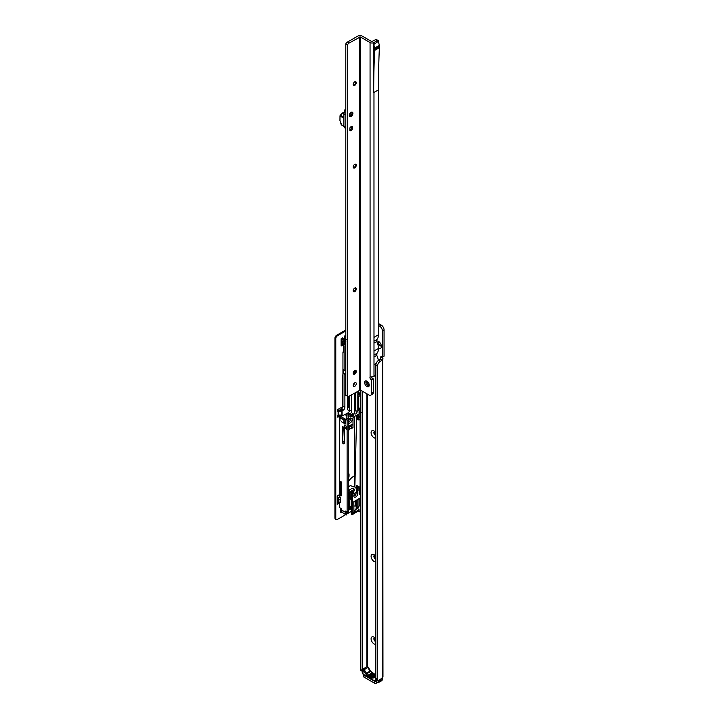 <?xml version="1.0" encoding="UTF-8"?>
<svg xmlns="http://www.w3.org/2000/svg" width="719" height="719" viewBox="0 0 719 719"><rect width="100%" height="100%" fill="white"/><g stroke="black" fill="none" stroke-linecap="round" stroke-linejoin="round"><path stroke-width="1.08" d="M375.839 644.224A4.143 2.391 60 0 1 374.024 643.909A4.143 2.391 60 0 1 371.094 638.832A4.143 2.391 60 0 1 374.024 637.142L374.024 637.142A4.143 2.391 60 0 1 375.839 638.912M374.833 637.744A2.166 1.249 -120 0 0 374.329 637.843A2.166 1.249 -120 0 0 373.997 639.577A2.166 1.249 -120 0 0 375.417 641.492A2.166 1.249 -120 0 0 375.839 641.663M375.839 561.755A4.143 2.391 60 0 1 374.024 561.431A4.143 2.391 60 0 1 371.094 556.362A4.143 2.391 60 0 1 374.024 554.664L374.024 554.664A4.143 2.391 60 0 1 375.839 556.443M374.833 555.266A2.166 1.249 -120 0 0 374.329 555.365A2.166 1.249 -120 0 0 373.997 557.108A2.166 1.249 -120 0 0 375.417 559.014A2.166 1.249 -120 0 0 375.839 559.193M375.839 438.042A4.143 2.391 60 0 1 374.024 437.718A4.143 2.391 60 0 1 371.094 432.649A4.143 2.391 60 0 1 374.024 430.96L374.024 430.96A4.143 2.391 60 0 1 375.839 432.73M374.833 431.553A2.166 1.249 -120 0 0 374.329 431.652A2.166 1.249 -120 0 0 373.997 433.395A2.166 1.249 -120 0 0 375.417 435.301A2.166 1.249 -120 0 0 375.839 435.48M376.612 341.094A4.143 2.391 60 0 1 378.491 341.39A4.143 2.391 60 0 1 381.412 346.468A4.143 2.391 60 0 1 378.491 348.158A4.143 2.391 60 0 1 378.455 348.14M379.299 341.992A2.166 1.249 -120 0 0 378.796 342.091A2.166 1.249 -120 0 0 378.464 343.826A2.166 1.249 -120 0 0 379.884 345.74A2.166 1.249 -120 0 0 380.962 345.848A2.166 1.249 -120 0 0 381.304 345.462M374.482 637.771A2.166 1.249 -120 0 0 374.32 639.542A2.166 1.249 -120 0 0 375.695 641.33A2.166 1.249 -120 0 0 375.839 641.402M374.482 555.302A2.166 1.249 -120 0 0 374.32 557.072A2.166 1.249 -120 0 0 375.695 558.852A2.166 1.249 -120 0 0 375.839 558.933M374.482 431.589A2.166 1.249 -120 0 0 374.32 433.359A2.166 1.249 -120 0 0 375.695 435.148A2.166 1.249 -120 0 0 375.839 435.22M378.949 342.028A2.166 1.249 -120 0 0 378.787 343.799A2.166 1.249 -120 0 0 380.162 345.578A2.166 1.249 -120 0 0 381.097 345.749M363.976 675.159L374.302 681.118L374.302 683.05L363.976 677.091A1.582 0.908 180 0 1 363.517 676.444L363.517 674.539A1.582 0.908 180 0 0 363.976 675.159L363.976 677.091M370.671 671.474L370.114 671.061L366.492 673.155L365.935 674.215L370.671 671.474A10.255 5.923 -120 0 0 373.745 674.188A9.868 5.698 60 0 1 370.393 671.267L370.114 671.061A9.473 5.464 60 0 1 367.948 667.493L367.157 666.585L362.753 669.128L363.05 674.215L375.444 681.288L376.873 680.92L375.92 681.468L376.585 681.082L376.531 683.05A1.582 0.908 180 0 1 374.302 683.05M375.453 681.387A1.582 0.908 180 0 1 374.302 681.118M377.34 682.583L376.531 683.05M362.16 391.091L362.16 670.405L360.489 669.443L360.489 390.12M362.682 671.501A2.364 1.366 -60 0 1 362.655 671.492A2.364 1.366 -60 0 1 362.16 670.405M362.655 671.492L360.983 670.521A2.364 1.366 -60 0 1 360.489 669.443M380.827 679.185L382.256 677.684A2.759 1.591 0 0 0 382.966 676.974L382.715 359.806A2.759 1.591 180 0 1 382.256 360.156L380.297 361.289A3.946 2.274 120 0 0 377.511 366.115L377.511 679.266A2.364 1.366 120 0 0 377.996 680.345A2.364 1.366 120 0 0 379.183 680.228L380.827 679.185M378.455 325.428L379.605 326.093A3.946 2.274 60 0 1 382.391 330.92L382.391 357.046L381.609 356.894A1.582 0.908 -120 0 0 380.818 356.813A1.582 0.908 -120 0 0 380.576 358.071L380.648 359.141L378.625 360.318A3.946 2.274 120 0 0 375.839 365.153L375.839 678.296A2.364 1.366 120 0 0 376.325 679.383L377.996 680.345M376.945 353.29A4.143 2.391 60 0 1 376.954 353.55A4.143 2.391 60 0 1 376.612 354.943M379.605 326.093L381.277 325.123L378.455 323.496M381.277 325.123A3.946 2.274 60 0 1 384.063 329.958L384.063 356.085L382.364 357.172M382.256 357.109L380.576 358.071L380.648 359.141L382.715 359.806M382.319 357.226L383.065 358.943M374.141 675.447L372.703 675.734L372.999 674.952L374.455 674.719L374.141 675.447L374.455 674.916M372.703 675.734L372.999 675.123M372.235 676.417L373.026 676.193A9.868 5.698 -120 0 0 373.188 676.246L370.725 676.93A9.868 5.698 60 0 1 370.698 676.921L371.606 675.572A9.868 5.698 -120 0 0 371.768 675.662L371.48 676.103A9.868 5.698 -120 0 0 372.235 676.417L372.235 676.525M375.021 675.59A9.868 5.698 60 0 1 374.374 675.429L374.545 675.321A9.868 5.698 -120 0 0 375.192 675.492L375.021 675.59M373.305 674.611L371.058 674.799A9.868 5.698 60 0 1 371.022 674.782L372.181 674.116A9.868 5.698 60 0 1 371.993 673.973L372.163 673.874A9.868 5.698 -120 0 0 372.361 674.018L372.739 673.793A9.868 5.698 -120 0 0 372.891 673.892L372.505 674.116A9.868 5.698 -120 0 0 373.161 674.53A9.868 5.698 -120 0 0 373.305 674.611M370.95 675.707L370.546 674.835L370.591 675.959L368.811 675.878L368.389 675.087L370.438 675.878L370.357 674.925L369.18 674.692A9.868 5.698 -120 0 0 369.737 675.141L369.566 675.24A9.868 5.698 60 0 1 368.856 674.656L370.546 674.835L370.95 675.509M370.438 676.04L370.357 674.925M371.732 672.984A9.868 5.698 -120 0 0 371.885 673.119L370.384 673.982A9.868 5.698 -120 0 0 370.636 674.197L370.366 674.215A9.868 5.698 60 0 1 370.06 673.955L371.732 672.984L370.195 674.071M375.839 675.68L375.462 676.669A10.255 5.923 60 0 1 372.631 678.08L373.188 677.019A9.473 5.464 -120 0 0 374.572 676.597A9.473 5.464 -120 0 0 375.174 676.139M375.354 675.959L375.839 676.876M372.631 678.08A10.255 5.923 60 0 1 365.935 674.215A10.255 5.923 60 0 1 363.095 669.524L364.317 669.587L367.948 667.493L367.84 666.792M377.259 679.922L376.675 682.133M375.839 675.492L373.188 677.019M362.682 669.227L362.915 673.631M376.873 681.199L375.803 681.082L375.803 676.867M376.145 679.239L376.145 681.082L375.525 681.468L376.927 680.812L376.927 679.725M363.392 674.341L362.753 673.352M378.598 680.219L378.931 681.504L382.22 679.599L382.22 678.197M371.606 675.77L370.698 677.118M371.04 676.849L371.984 676.489A9.868 5.698 60 0 1 371.381 676.237L371.04 676.741M369.593 675.222A10.102 5.833 60 0 1 369.18 674.889L369.18 674.692M368.64 675.123L368.991 675.779M373.988 675.527L374.284 674.817L373.637 674.817L372.864 675.635L374.284 674.817M372.864 675.788L373.152 675.033M373.017 674.647A10.102 5.833 60 0 1 372.505 674.314L372.361 674.018M372.837 674.665L372.837 674.539A9.868 5.698 60 0 1 372.334 674.215A10.102 5.833 60 0 1 372.163 674.071L372.163 673.874M372.334 674.215L371.606 674.638L372.837 674.539M348.239 418.656L348.005 413.758L346.855 413.758L346.855 418.521L348.239 418.656L348.481 413.695L347.088 413.425L347.969 412.922A2.364 1.366 120 0 0 349.641 410.019L349.641 395.872M341.498 414.98L342.1 415.115L342.1 410.342L342.1 415.78L339.593 415.303L339.593 496.254M348.859 426.673A1.025 0.593 180 0 1 349.326 426.834L350.198 426.52L350.773 425.082M350.198 422.898A2.759 1.591 -60 0 1 348.239 421.774A2.759 1.591 -60 0 1 350.198 418.395L350.198 418.395A2.759 1.591 -60 0 1 352.148 419.519A2.759 1.591 -60 0 1 350.198 422.898M348.302 421.19A1.582 0.908 120 0 0 348.571 421.532A1.582 0.908 120 0 0 349.362 421.451A1.582 0.908 120 0 0 350.387 420.058A1.582 0.908 120 0 0 350.144 418.8A1.582 0.908 120 0 0 349.722 418.737M355.779 497A2.759 1.591 -60 0 1 353.82 495.867A2.759 1.591 -60 0 1 355.779 492.488L355.779 492.488A2.759 1.591 -60 0 1 357.729 493.62A2.759 1.591 -60 0 1 355.779 497M353.883 495.283A1.582 0.908 120 0 0 354.152 495.625A1.582 0.908 120 0 0 354.934 495.553A1.582 0.908 120 0 0 355.968 494.16A1.582 0.908 120 0 0 355.725 492.892A1.582 0.908 120 0 0 355.294 492.83M346.414 511.569L346.414 514.948L345.884 514.633L348.382 511.784L348.436 501.062L349.11 499.202L349.326 507.38L349.982 506.338M355.554 500.676L354.988 506.401L355.932 504.909L355.689 500.595M359.105 490.133A7.693 4.44 180 0 1 359.078 490.25L360.489 489.118M359.141 492.407A8.089 4.674 180 0 1 359.518 494.187L360.489 493.629M359.518 494.187L359.078 494.124A7.693 4.44 0 0 0 359.141 493.531L359.141 490.043M359.518 489.675L359.078 494.124M358.287 390.875L358.368 395.117L360.489 393.985M353.011 416.058A0.791 0.458 120 0 0 353.514 414.836A3.55 2.049 -60 0 1 353.272 413.973A0.791 0.458 120 0 0 352.723 413.713L350.477 415.007A0.791 0.458 120 0 0 349.919 415.977L349.919 416.634A0.791 0.458 120 0 0 350.432 416.975A4.341 2.508 -60 0 1 351.753 416.696A0.791 0.458 120 0 0 352.04 416.616L353.011 416.058L352.202 415.591L351.232 416.148L352.04 416.616M351.591 394.749L351.591 411.142A2.364 1.366 -60 0 1 349.919 414.045L348.239 415.205L348.239 431.049A0.791 0.458 -60 0 1 348.796 430.088L349.695 429.567L348.859 426.187L351.816 424.48M351.528 424.641L351.977 424.578M351.977 424.911L351.142 428.731L352.984 427.67L352.984 418.009A0.791 0.458 -60 0 1 353.541 417.038L358.008 414.459A0.791 0.458 -60 0 1 358.565 414.782L358.008 414.459M359.545 419.375A0.791 0.458 -60 0 1 360.102 419.698L358.565 419.941L358.565 414.782M360.102 419.698L360.102 487.419A0.791 0.458 -60 0 1 359.545 488.381L357.343 487.114A6.112 3.532 180 0 1 357.568 488.057A6.112 3.532 180 0 1 357.388 488.911L358.008 489.271L359.545 488.381M358.008 489.271L358.008 490.556A0.791 0.458 -60 0 1 357.451 491.526L354.099 493.459A0.791 0.458 -60 0 1 353.541 493.135L354.099 493.459M354.611 513.267L352.22 514.651L352.463 492.47L353.541 491.841L353.541 493.135M353.541 491.841L352.921 491.49A6.112 3.532 180 0 1 350.36 491.535L351.708 492.308L351.708 499.525L350.171 498.644L351.708 499.525L351.708 514.543L359.078 510.688L358.844 510.05L353.649 512.728L356.202 508.549L356.202 500.298M353.793 501.727L353.928 512.89M360.489 497.818L354.045 501.547M357.172 391.522L357.172 411.466A1.977 1.141 -60 0 1 356.309 413.452A1.977 1.141 -60 0 1 354.791 413.982A1.977 1.141 -60 0 1 354.377 413.074L354.377 393.131M354.377 383.748L354.377 383.038M354.377 373.61L354.377 370.788M360.489 417.02L359.248 416.526A8.089 4.674 180 0 1 359.518 418.099L360.489 417.541M359.518 418.099L359.078 418.036A7.693 4.44 0 0 0 359.141 417.442L359.141 411.448M359.105 411.538A7.693 4.44 180 0 1 359.078 411.654L359.078 418.036M359.078 411.654L359.518 411.079L359.078 411.654M360.489 410.513L359.518 411.079M360.489 395.27L358.287 396.87L358.287 409.857A0.791 0.458 120 0 0 358.844 410.172L360.489 409.228M339.593 410.54L339.826 409.875L341.858 409.875L339.593 410.207M343.655 351.618L342.945 352.022L342.945 406.145A2.364 1.366 -60 0 1 341.264 409.048L339.826 409.875M342.945 344.904L343.655 346.315L343.655 352.112L342.945 352.022M348.517 396.412L348.517 406.469A1.977 1.141 -60 0 1 347.681 408.437M354.862 486.934A2.364 1.366 0 0 1 354.809 486.934A2.364 1.366 0 0 1 353.631 486.817L350.441 485.586L348.239 486.853M349.686 427.886L351.142 428.731M351.142 427.068L350.198 426.52M358.565 419.941L357.541 419.348L357.541 414.728M357.541 418.755A6.112 3.532 0 0 0 357.343 418.107L356.759 417.766A0.791 0.458 120 0 0 356.642 417.442L356.642 415.249M356.642 417.442L357.343 418.107L356.642 417.442M341.858 409.875L342.334 410.684L343.215 410.172A2.364 1.366 120 0 0 344.886 407.269L344.886 374.41L343.358 373.529L345.812 373.404M345.812 370.015L344.886 370.546L343.358 369.665L343.358 373.529M344.886 370.546L344.886 346.261L345.812 346.792M345.812 342.316L345.273 342.684L345.812 343.053M347.735 413.057L341.858 416.112M355.222 408.329L354.377 408.814M354.413 398.236L355.492 397.931L354.413 398.236L355.492 397.283M345.812 373.88L344.886 374.41M347.681 396.349L347.681 409.21A1.977 1.141 120 0 0 348.086 410.109A1.977 1.141 120 0 0 349.641 409.542M354.656 408.653L354.656 411.96M354.656 416.391L354.656 486.943M348.239 498.375A2.364 1.366 180 0 1 349.272 498.456L350.306 498.716L350.171 493.36L349.272 493.171A2.364 1.366 0 0 0 348.239 493.09M356.525 487.931L354.862 486.97L356.642 415.816M350.171 493.36L349.146 492.767A5.33 3.074 0 0 0 350.306 493M353.056 491.562A3.155 1.824 0 0 0 354.611 489.99A3.155 1.824 0 0 0 354.593 489.828M350.575 491.553L350.629 491.428A3.155 1.824 0 0 0 354.611 489.666A3.155 1.824 0 0 0 354.503 489.199L352.319 488.237L348.418 490.493L350.36 491.616M346.163 514.849L344.113 513.663A6.309 3.649 -60 0 1 343.916 513.537L341.822 512.063A6.309 3.649 -60 0 1 341.264 509.888L341.103 508.504L339.593 507.632L339.593 503.021M357.28 508.495A6.309 3.649 120 0 0 358.988 506.131L360.489 505.439M357.172 499.741L357.172 508.243L358.844 509.403A0.791 0.458 0 0 1 358.844 510.05M351.196 499.31L351.196 506.032L349.326 508.998L350.288 506.509M348.382 503.318L348.382 505.448M349.326 507.38L348.382 507.183M348.445 500.918L349.326 501.098M355.294 505.115L355.932 504.909M355.402 504.936L354.988 505.592M352.22 514.651L356.238 512.243M348.382 508.8L349.326 508.998M351.708 492.308L352.463 492.47M346.855 415.654L344.752 414.441M348.239 431.049L348.239 511.335L347.124 511.982L347.124 420.166L339.593 415.816M347.124 420.166L348.005 420.166L348.005 418.853L346.855 418.521M347.124 511.982L345.497 511.101L345.453 512.305A6.309 3.649 120 0 0 346.414 514.948M345.345 419.132L345.345 423.967L343.943 423.078L343.943 420.13L345.345 419.132L341.381 416.84L340.15 417.55L344.113 419.842L344.284 423.078L345.506 423.788M341.381 421.676L345.345 423.967L341.381 421.676M346.873 426.592L346.828 429.324L345.246 428.461L344.356 425.001L346.873 426.592M354.377 412.302A1.977 1.141 120 0 0 355.222 410.342L355.222 392.646M355.222 372.388L355.222 370.348M345.965 341.849L345.345 341.246L345.345 342.586M346.288 339.314L345.273 339.79L345.201 341.121L345.102 340.114A1.977 1.141 120 0 0 344.958 340.402L343.889 341.795M355.051 502.302L355.932 502.491M355.213 501.386L355.851 501.52M354.629 510.841L355.599 509.151M349.326 508.027L348.382 507.83M348.607 500.002L349.245 500.136M350.36 491.535L350.36 492.821L349.146 492.767L350.36 492.821M350.575 491.428L348.418 490.493M350.629 491.428L354.503 489.199M357.343 487.114L356.642 485.936L356.642 487.482A6.112 3.532 180 0 1 357.46 488.704M356.642 485.936A0.791 0.458 120 0 0 356.75 485.478L360.102 487.419M357.451 491.526L356.498 490.978A5.33 3.074 0 0 0 356.067 488.453L356.642 487.482M357.388 488.911L357.388 490.196L358.008 490.556M360.417 408.509L358.287 409.56M361.324 412.607L360.282 412.571A1.141 0.665 -60 0 1 360.237 412.302L360.237 410.657M344.311 426.25L345.471 425.585M348.239 415.205L348.005 413.425M356.498 490.978L357.343 490.412M359.194 411.367L359.194 413.2L360.282 412.571M359.141 415.933L360.489 416.885M341.13 346.028L341.13 338.784L341.75 339.952A2.364 1.366 60 0 1 342.244 341.597L342.244 344.509A2.364 1.366 60 0 1 341.75 345.587L342.855 344.958M342.307 408.033A3.155 1.824 120 0 0 342.037 407.817A3.155 1.824 120 0 0 340.455 407.97L338.227 409.255A1.186 0.683 120 0 0 337.454 410.297A1.186 0.683 120 0 0 337.633 411.25A1.186 0.683 120 0 0 338.11 411.25L337.544 410.657A1.384 0.8 180 0 1 338.254 410.54L341.058 410.54L341.058 411.223A0.791 0.647 0 0 1 341.84 411.87L341.84 414.441A0.791 0.647 0 0 1 341.058 415.088L338.11 415.133A1.186 0.683 120 0 0 337.436 416.175A1.186 0.683 120 0 0 337.633 417.047A1.186 0.683 120 0 0 338.227 416.993L339.593 416.202M341.013 508.45A3.155 1.824 120 0 0 340.599 510.175L340.599 511.847A1.186 0.683 120 0 0 340.842 512.395A1.186 0.683 120 0 0 341.804 512.027M351.708 501.233A3.155 1.824 120 0 0 351.258 501.449L351.196 501.485M345.812 335.935L345.713 336.708L344.958 335.458L345.794 335.944A1.186 0.683 120 0 0 345.74 335.908A1.186 0.683 120 0 0 344.823 336.222A1.186 0.683 120 0 0 344.311 337.418L344.311 338.883M334.937 517.959L335.773 518.435A2.364 1.366 120 0 0 336.258 519.522L335.422 519.037A2.364 1.366 -60 0 1 334.937 517.959L334.937 338.191A2.364 1.366 -60 0 1 336.609 335.288L337.445 335.773L345.812 330.938M337.445 335.773A2.364 1.366 120 0 0 335.773 338.667L334.937 338.191M335.773 518.435L335.773 338.667M336.258 519.522A2.364 1.366 120 0 0 337.445 519.406L345.749 514.606M347.034 513.869L351.708 511.173M354.656 475.636L354.188 475.915A13.814 7.972 120 0 0 348.239 481.676M348.239 478.432A3.155 1.824 120 0 0 349.048 475.978L349.048 474.693A3.155 1.824 120 0 0 348.4 473.246A3.155 1.824 120 0 0 348.239 473.174M342.945 374.581A2.759 1.591 120 0 0 342.298 376.621L342.298 406.343A0.791 0.458 120 0 0 342.487 406.72A4.341 2.508 -60 0 1 342.63 406.783A4.341 2.508 -60 0 1 342.828 406.927M337.22 504.477L337.22 495.939L338.406 498.069A2.364 1.366 60 0 1 338.892 499.714L338.892 502.626A2.364 1.366 60 0 1 338.406 503.713L338.946 503.399M336.609 335.288L345.812 329.976M341.974 511.802L341.139 511.317A1.186 0.683 -60 0 1 340.599 511.847M339.593 415.231L337.391 416.508L338.227 416.993M341.561 407.673A3.155 1.824 -60 0 1 341.849 408.59M338.056 502.141L338.056 499.238L338.056 502.141A1.186 0.683 60 0 1 337.813 502.689L337.22 503.03M341.058 410.54A0.791 0.647 180 0 1 341.84 411.187L341.84 411.87M338.11 415.133L338.11 411.25L341.058 411.223M351.708 507.425L349.515 508.693M349.083 508.944L348.382 509.349M348.382 510.319L351.708 508.396M358.457 511.047L360.489 512.225M351.771 504.981L351.276 505.457M341.139 511.317L341.354 510.858M338.155 411.241L337.544 410.657M341.13 340.231L341.166 340.294A1.186 0.683 60 0 1 341.408 341.112L341.408 344.024A1.186 0.683 60 0 1 341.166 344.563L341.13 344.581M341.13 338.784L342.801 337.813L343.43 338.982A2.364 1.366 60 0 1 343.916 340.635L343.916 343.538A2.364 1.366 60 0 1 343.43 344.626L341.75 345.587L343.43 344.626M337.22 497.386L337.813 498.411A1.186 0.683 60 0 1 338.056 499.238M337.22 495.939L338.892 494.969L340.078 497.099A2.364 1.366 60 0 1 340.572 498.752L340.572 501.655A2.364 1.366 60 0 1 340.078 502.743L338.406 503.713L340.078 502.743M349.299 115.13A1.878 1.079 120 0 0 349.668 115.741A1.878 1.079 120 0 0 350.611 115.651A1.878 1.079 120 0 0 351.933 113.35A1.878 1.079 120 0 0 351.546 112.497A1.878 1.079 120 0 0 350.836 112.479M352.912 113.35A2.561 1.483 -60 0 1 351.097 116.496A2.561 1.483 -60 0 1 349.281 115.444L349.281 115.444A2.561 1.483 -60 0 1 351.097 112.308A2.561 1.483 -60 0 1 352.912 113.35M355.662 81.687A2.166 1.249 -60 0 1 355.977 82.586L355.977 82.586A2.166 1.249 -60 0 1 354.44 85.246A2.166 1.249 -60 0 1 353.505 85.417M353.865 85.444A4.143 2.391 120 0 0 355.86 81.975M355.662 164.166A2.166 1.249 -60 0 1 355.986 165.064L355.986 165.064A2.166 1.249 -60 0 1 354.449 167.725A2.166 1.249 -60 0 1 353.514 167.895M353.865 167.922A4.143 2.391 120 0 0 355.869 164.453M355.671 287.879A2.166 1.249 -60 0 1 355.995 288.777L355.995 288.777A2.166 1.249 -60 0 1 354.458 291.438A2.166 1.249 -60 0 1 353.523 291.608M353.874 291.644A4.143 2.391 120 0 0 355.878 288.175M355.68 370.357A2.166 1.249 -60 0 1 355.995 371.256L355.995 371.256A2.166 1.249 -60 0 1 354.467 373.916A2.166 1.249 -60 0 1 353.523 374.087M353.883 374.123A4.143 2.391 120 0 0 355.887 370.653M366.906 386.516A3.271 1.887 60 0 1 364.596 382.499A3.271 1.887 60 0 1 366.906 381.16L366.906 381.16A3.271 1.887 60 0 1 369.224 385.177A3.271 1.887 60 0 1 366.906 386.516M367.256 381.394A2.364 1.366 -120 0 0 366.366 381.421A2.364 1.366 -120 0 0 366.007 383.317A2.364 1.366 -120 0 0 367.553 385.402A2.364 1.366 -120 0 0 368.73 385.519A2.364 1.366 -120 0 0 369.198 384.764M367.005 381.322A2.364 1.366 -120 0 0 368.577 384.809A2.364 1.366 -120 0 0 369.135 385.016M354.746 382.778A2.166 1.249 120 0 0 353.326 384.692A2.166 1.249 120 0 0 353.658 386.427A2.166 1.249 120 0 0 354.746 386.319A2.166 1.249 120 0 0 356.157 384.404A2.166 1.249 120 0 0 355.824 382.67A2.166 1.249 120 0 0 354.746 382.778M351.339 128.674L352.301 129.231L352.301 126.535A2.364 1.366 120 0 0 352.283 126.526A2.364 1.366 120 0 0 349.901 127.919L349.901 130.615A2.364 1.366 120 0 0 349.91 130.624A2.364 1.366 120 0 0 351.097 130.507A2.364 1.366 120 0 0 352.301 129.231M349.317 115.022A1.878 1.079 120 0 0 349.425 114.968A1.878 1.079 120 0 0 350.746 112.55M354.719 81.858A2.166 1.249 120 0 0 353.308 83.772A2.166 1.249 120 0 0 353.64 85.516A2.166 1.249 120 0 0 354.719 85.408A2.166 1.249 120 0 0 356.139 83.494A2.166 1.249 120 0 0 355.806 81.75A2.166 1.249 120 0 0 354.719 81.858M354.728 164.336A2.166 1.249 120 0 0 353.308 166.251A2.166 1.249 120 0 0 353.64 167.985A2.166 1.249 120 0 0 354.728 167.887A2.166 1.249 120 0 0 356.148 165.972A2.166 1.249 120 0 0 355.815 164.229A2.166 1.249 120 0 0 354.728 164.336M354.737 288.058A2.166 1.249 120 0 0 353.317 289.964A2.166 1.249 120 0 0 353.649 291.707A2.166 1.249 120 0 0 354.737 291.599A2.166 1.249 120 0 0 356.157 289.685A2.166 1.249 120 0 0 355.824 287.951A2.166 1.249 120 0 0 354.737 288.058M354.746 370.537A2.166 1.249 120 0 0 353.326 372.442A2.166 1.249 120 0 0 353.658 374.186A2.166 1.249 120 0 0 354.746 374.078A2.166 1.249 120 0 0 356.157 372.163A2.166 1.249 120 0 0 355.824 370.429A2.166 1.249 120 0 0 354.746 370.537M378.437 89.893A1023.514 590.928 -120 0 1 379.38 47.661L374.644 50.402L374.644 49.045L379.38 46.313L379.38 45.342L374.644 48.074L373.673 43.994L373.673 92.616L378.437 89.893L378.455 334.766A11.837 6.83 60 0 1 376.783 339.602A1.977 1.141 60 0 0 376.783 341.534A11.837 6.83 60 0 1 378.455 348.463A11.837 6.83 -120 0 1 376.783 353.46A1.977 1.141 -120 0 0 376.783 355.393A11.837 6.83 -120 0 1 378.347 360.498M374.644 49.045L374.644 48.074M371.651 376.9A1.582 0.908 -120 0 0 372.739 378.509L373.296 379.012L373.296 392.358A3.946 2.274 60 0 1 372.478 394.165L370.806 395.135A3.946 2.274 60 0 1 368.829 394.938L360.327 390.022L360.3 36.921L349.137 43.041L347.466 42.07A3.155 1.824 -60 0 0 345.794 43.913L345.812 395.27L347.493 396.241L347.466 44.875L345.794 43.913M373.691 44.515L378.437 41.262A1.582 0.908 -60 0 0 378.104 40.543A1.582 0.908 -60 0 0 377.322 40.624L375.642 39.653L371.741 41.585L361.972 35.95A2.759 1.591 -0 0 0 358.071 35.95L347.466 42.07M375.642 39.653A1.582 0.908 -60 0 1 376.432 39.572L378.104 40.543M377.322 40.624L373.97 42.556L373.691 44.003M375.839 375.264A3.946 2.274 -60 0 1 375.669 375.363L373.997 376.334A2.759 1.591 180 0 1 373.206 376.648L370.087 376.999A1.582 0.908 -120 0 0 371.067 379.47L371.624 379.974L371.624 393.329A3.946 2.274 60 0 1 370.806 395.135M353.218 385.258A2.166 1.249 120 0 0 354.593 382.868M360.327 390.022L349.164 396.142A3.155 1.824 -60 0 1 347.583 396.304A3.155 1.824 -60 0 1 347.493 396.241M347.466 44.875A3.155 1.824 -60 0 1 349.137 43.041M379.38 45.342L378.437 41.783M379.38 47.661L379.38 46.313M373.97 42.556A2.759 1.591 180 0 1 370.06 42.556L360.3 36.921M373.188 378.769L371.516 379.731M376.145 363.49L373.997 364.731L373.988 337.346L378.455 334.766M373.988 351.043L378.455 348.463M374.644 49.719L379.38 46.978M374.644 50.402A1023.514 590.928 -120 0 0 373.691 92.625M374.473 49.287L379.219 46.546M349.901 129.42A1.339 0.773 120 0 0 350.647 129.411A1.339 0.773 120 0 0 351.6 127.775A1.339 0.773 120 0 0 350.647 127.227A1.339 0.773 120 0 0 349.901 128.09M350.647 129.411L350.486 129.51A1.582 0.908 -60 0 1 349.901 129.654M350.665 112.613A1.833 1.061 -60 0 1 349.371 114.896A1.833 1.061 -60 0 1 349.335 114.914M350.872 126.787A1.582 0.908 -60 0 1 351.276 126.859A1.582 0.908 -60 0 1 351.6 127.578A1.582 0.908 -60 0 1 351.6 127.676M344.042 112.254L340.384 115.148L343.826 117.134M345.794 114.941L343.898 113.854L344.94 109.791M345.794 127.191L343.898 125.87M345.794 110.286L344.976 109.818L343.898 113.854L343.898 126.095L345.453 128.207M343.826 118.204L339.997 115.984L339.997 120.801L341.84 125.187M340.348 115.13L342.873 112.712L340.384 115.148A0.791 0.458 120 0 0 339.997 115.984L339.943 120.756M343.916 126.22L341.246 124.621M342.918 112.703L344.086 112.775M343.466 112.47L344.239 112.218M345.794 129.33L345.309 128.108M366.906 393.823L366.906 666.729M375.839 678.296L377.511 679.266M375.839 365.153L377.511 366.115M378.625 360.318L380.297 361.289M382.256 677.684L382.256 360.156M380.576 359.194L380.576 358.071M367.463 381.564L367.463 383.667M367.463 394.147L367.463 666.576M382.391 357.046L384.063 356.085M382.391 330.92L384.063 329.958M366.214 673.685A9.868 5.698 -120 0 0 369.557 676.606A9.868 5.698 -120 0 0 372.748 677.559M375.839 675.024A9.868 5.698 60 0 1 373.745 674.188M381.879 678.197L378.931 680.408M364.317 669.587A9.473 5.464 -120 0 0 366.492 673.155M362.196 671.222L362.196 672.031A2.13 1.231 -120 0 0 362.825 673.811M378.598 681.504L378.931 681.504A2.364 1.366 60 0 1 378.446 682.592A2.364 1.366 60 0 1 377.259 682.466L377.089 682.376A2.13 1.231 -120 0 0 378.598 681.504L378.598 680.444M375.651 681.486L363.113 674.179M382.256 678.224L381.735 680.686A2.364 1.366 -120 0 0 382.22 679.599L382.22 679.41M342.334 410.154L341.858 410.207L342.1 415.115M343.772 339.745L343.844 339.754A1.977 1.141 -60 0 1 344.796 338.532L345.039 338.388A62.733 36.22 -60 0 1 345.812 337.804M350.18 498.689L349.272 498.456L349.272 493.171M349.281 498.501A2.606 1.501 0 0 0 348.239 498.438M349.326 426.834L349.326 427.392M345.345 342.774L345.345 345.165L344.221 344.904L343.889 343.88M344.886 407.269L342.945 406.145M351.591 411.142L349.641 410.019M360.102 498.042L360.102 505.214M355.752 509.061L357.172 508.243M344.473 428.299L344.473 443.12A1.582 0.908 60 0 1 343.358 443.758A1.582 0.908 60 0 1 342.244 441.826L342.244 427.005A0.791 0.458 60 0 1 342.801 426.691L343.916 427.329A0.791 0.458 60 0 1 344.473 428.299L344.428 428.012M339.988 494.645L339.988 481.757A1.025 0.593 60 0 1 341.435 482.602L341.435 495.481A1.025 0.593 60 0 1 339.988 494.645L340.321 494.645A0.791 0.458 -120 0 0 341.408 495.472M341.264 509.888L345.453 512.305M348.481 413.695L348.481 414.872M349.919 414.045L347.969 412.922M343.215 410.172L341.264 409.048M349.641 407.116L348.517 406.469M357.172 411.466L355.222 410.342M344.221 342.037L344.221 344.329L345.003 343.871L345.003 341.103M345.273 344.221L344.392 344.617L345.273 345.012M341.264 416.831L339.988 417.847L343.943 420.13L345.506 419.42M339.988 420.597L339.916 417.748L339.952 420.768M358.988 498.689L358.988 506.131M355.626 509.753L355.626 509.259M357.334 508.531L355.77 509.438M342.963 426.915L342.801 441.826A1.186 0.683 -120 0 0 343.322 443.021A1.186 0.683 -120 0 0 344.23 443.335A1.186 0.683 -120 0 0 344.428 443.084M344.356 442.293A1.186 0.683 60 0 1 343.916 441.187L342.244 441.826M344.356 441.133L343.916 427.463M341.363 494.897A0.791 0.458 60 0 1 341.103 494.196L340.321 494.645L340.321 481.757L340.806 481.478M341.363 494.169L341.103 481.775M340.797 481.397A0.791 0.458 -120 0 0 340.321 481.757L339.988 481.757M345.812 337.831A63.128 36.453 120 0 0 345.039 338.388L345.812 338.838M360.489 408.239A0.791 0.458 -60 0 1 360.264 408.419L360.264 397.76A1.141 0.665 -60 0 1 360.489 396.987M358.287 409.857L358.844 410.172M358.287 408.922L359.985 407.934M352.508 413.829A3.55 2.049 120 0 0 352.705 414.369A0.791 0.458 -60 0 1 352.202 415.591L352.175 414.495A3.946 2.274 -60 0 1 352.013 414.117M352.175 414.495L353.514 414.836M349.937 415.798A4.736 2.732 -60 0 1 350.809 415.708L351.232 416.148A0.791 0.458 -60 0 1 350.944 416.229L351.753 416.696M350.809 415.708L350.944 416.229A4.341 2.508 120 0 0 349.919 416.382M349.919 416.678L350.432 416.975M352.768 413.686L353.272 413.973M350.953 415.672L351.924 415.106M360.489 393.05L358.287 394.327M358.287 393.679L360.489 392.403M359.141 491.365L360.489 492.147M359.141 490.726L360.489 491.499M346.873 427.526L345.246 428.461M345.093 428.281L346.873 427.257M345.102 340.788L345.812 340.752M343.916 341.372L344.455 340.186L343.835 339.988M345.273 342.684L345.345 344.967M344.221 344.904L343.889 344.329M344.958 340.402L344.455 340.186A2.364 1.366 -60 0 1 344.626 339.844M345.039 338.388A2.364 1.366 120 0 0 343.889 339.862L345.812 337.678M343.08 426.843L342.244 427.005M344.473 443.12L344.356 428.138L342.801 426.691M344.23 443.335L344.473 442.796M359.446 416.418L359.167 415.924M338.254 415.088L338.254 410.54M351.196 505.511L351.708 505.214M348.239 474.225L349.048 474.693M348.239 475.511L349.048 475.978M343.916 343.538L342.244 344.509M343.916 340.635L342.244 341.597M343.43 338.982L341.75 339.952M342.855 337.984L341.174 338.946M340.572 501.655L338.892 502.626M340.572 498.752L338.892 499.714M340.078 497.099L338.406 498.069M338.946 495.139L337.274 496.101M373.997 364.731L373.997 376.334M373.97 92.472L373.988 337.346M359.77 390.022L359.743 36.921M370.06 42.556L370.087 376.999M371.624 379.974L373.296 379.012M371.624 393.329L373.296 392.358M372.739 378.509L371.067 379.47M373.988 343.143L376.783 341.534M373.988 355.069L376.783 353.46M373.988 357.001L376.783 355.393M373.988 341.21L376.783 339.602M345.794 109.216L345.129 109.594L345.794 109.98M344.042 126.571L341.21 124.675L339.997 120.612M343.835 126.032L344.967 127.883M344.868 127.829L345.749 129.204M382.31 357.235L383.982 356.264M375.839 674.961L370.618 671.285M375.237 676.049L374.572 676.597M370.564 671.106L368.119 667.07M381.735 680.686L378.446 682.592L376.72 682.241M362.124 671.178L362.987 674.098M340.482 481.397L341.363 482.503L341.273 495.652M348.239 498.474L351.708 499.606M359.078 510.688L359.078 509.726M360.956 412.643L359.069 413.515M347.583 396.304L345.911 395.333M343.835 113.746L344.904 109.728L345.794 109.135M343.826 125.996L343.826 113.764"/></g></svg>
